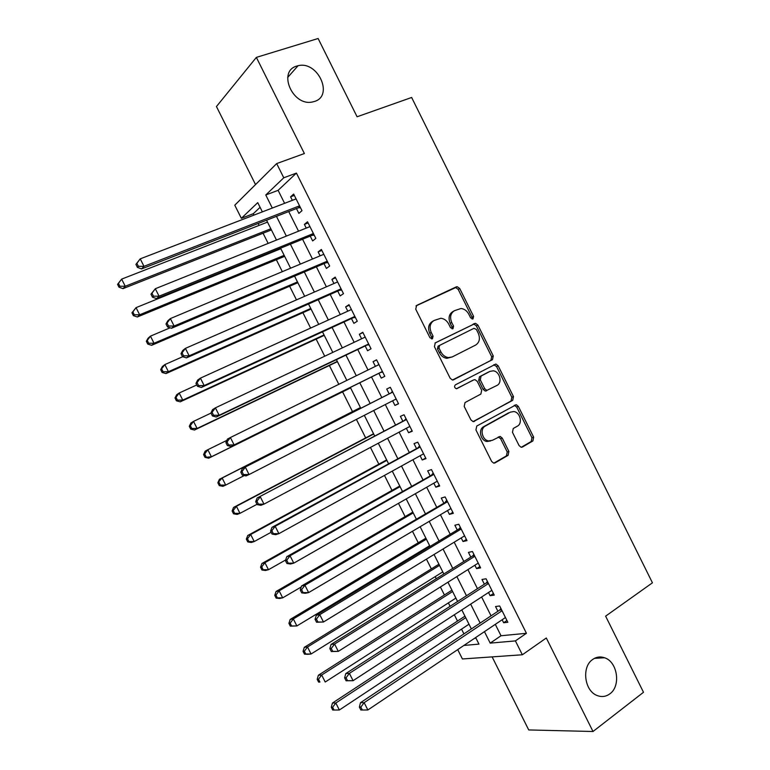 <?xml version="1.0" encoding="UTF-8"?>
<svg xmlns="http://www.w3.org/2000/svg" width="770" height="770" viewBox="0 0 770 770"><rect width="100%" height="100%" fill="white"/><g stroke="black" fill="none" stroke-linecap="round" stroke-linejoin="round"><path stroke-width="1.16" d="M473.001 318.924L473.579 316.355L459.719 288.49L457.207 286.69L456.264 286.873L416.637 305.43L415.723 309.174L429.958 337.712L432.451 338.829L433.077 336.182L431.239 332.505C429.092 327.086 430.035 323.082 434.088 320.493L440.844 318.26C444.223 318.664 446.831 320.58 448.689 324.006L450.508 327.654L452.962 328.761L453.559 326.162L451.749 322.514C449.613 317.163 450.527 313.217 454.483 310.685L460.98 308.5C464.329 308.866 466.938 310.772 468.795 314.208L470.595 317.817L473.001 318.924M472.106 319.04L472.01 317.182L458.189 289.376L455.676 287.576L415.993 305.911M431.604 338.964L431.566 336.99L429.727 333.314L431.239 332.505M452.086 328.886L452.019 326.971L450.209 323.342L451.749 322.514M592.669 659.476C581.331 666.83 584.42 691.258 597.347 695.599C601.813 697.245 605.971 696.677 609.811 693.876C621.178 686.07 617.53 661.68 604.517 657.753C600.302 656.319 596.346 656.887 592.669 659.476M296.845 66.066C277.315 71.119 292.61 106.51 312.37 101.996L314.487 101.457C334.045 95.836 317.769 60.435 298.057 65.739L296.845 66.066M519.076 445.58L521.078 447.226L522.464 447.004L532.898 440.95L533.649 437.158L518.345 406.387L516.237 404.712L476.765 426.041L475.927 429.91L491.635 461.423L493.628 463.078L495.11 462.847L508.104 455.32L508.893 451.451L502.252 438.101L500.192 436.436L492.357 440.315L488.555 440.912C482.116 440.065 479.633 428.794 485.264 426.089L510.394 412.142L513.831 411.555C520.183 412.191 522.917 423.433 517.373 426.166L513.253 428.495L512.464 432.307L519.076 445.58M495.303 624.345L501.02 635.75L526.43 633.296L515.409 640.9L522.349 654.769L462.414 658.966L457.717 649.601M260.087 207.313L253.282 213.723L241.347 218.305L234.773 205.195L276.68 163.587L304.381 153.538L256.362 57.384L318.125 38.5L357.078 116.77L411.642 97.482L652.44 582.813L605.615 616.154L643.499 692.278L593.006 731.5L546.305 637.993L522.349 654.769M276.68 163.587L283.774 177.783L265.766 194.983L272.301 208.054M526.43 633.296L296.411 173.086L283.774 177.783M492.473 359.667L493.272 355.961L477.91 325.075L475.533 323.304L435.291 342.852L434.405 346.635L450.181 378.272L452.442 380.024L492.473 359.667L490.865 360.408L491.664 356.703L476.341 325.874L473.954 324.112L434.983 343.045M498.151 365.769L513.484 396.598L512.704 400.352L473.05 421.594L470.922 419.891L464.195 406.387L465.051 402.537L480.855 394.067L481.683 390.275L477.275 381.4L475.042 379.677L473.8 379.889L456.35 388.735C454.367 387.705 454.05 386.405 455.388 384.836L495.909 364.046L498.151 365.769L496.534 366.491L511.838 397.253L513.484 396.598M492.126 656.887L528.721 729.941L593.006 731.5M256.362 57.384L216.447 106.539L255.534 184.579M296.45 208.564L298.866 213.386L301.984 210.682L293.659 194.05L290.588 196.841L292.34 200.344M310.233 236.111L312.649 240.933L315.835 238.382L307.519 221.77L304.381 224.407L306.229 228.103M323.997 263.629L326.403 268.441L329.666 266.035L321.369 249.451L318.154 251.934L320.099 255.833M337.741 291.108L340.147 295.911L343.478 293.659L335.191 277.094L331.899 279.433L333.949 283.524M351.467 318.549L353.873 323.342L357.27 321.244L349.003 304.699L345.634 306.883L347.78 311.176M365.182 345.951L367.579 350.745L371.053 348.791L362.786 332.265L359.359 334.305L361.602 338.79M378.869 373.315L381.266 378.108L384.808 376.309L376.559 359.802L373.055 361.688L375.394 366.366M392.613 400.795L394.933 405.434L398.552 403.778L390.313 387.3L386.733 389.043L389.129 393.826M406.368 428.293L408.581 432.721L412.277 431.219L404.048 414.761L400.4 416.349L402.787 421.132M420.102 455.753L422.22 459.979L425.983 458.622L417.764 442.182L414.039 443.626L416.426 448.4M433.818 483.175L435.83 487.198L439.67 485.986L431.46 469.575L427.668 470.865L430.045 475.629M447.524 510.558L449.43 514.379L453.338 513.321L445.137 496.929L441.277 498.075L443.655 502.829M461.201 537.912L463.011 541.522L466.986 540.617L458.795 524.245L454.868 525.246L457.245 529.991M474.869 565.228L476.572 568.635L480.615 567.875L472.443 551.522L468.439 552.379L470.817 557.124M488.517 592.505L490.115 595.711L494.234 595.095L486.062 578.771L481.991 579.473L484.369 584.209M296.411 173.086L278.105 190.334L284.602 203.319M288.731 211.567L298.548 231.192M302.572 239.229L312.485 259.028M316.393 266.853L326.393 286.825M330.205 294.429L340.282 314.583M343.988 321.985L354.161 342.303M357.752 349.493L368.012 369.995M371.506 376.963L381.805 397.551M385.308 404.548L395.52 424.963M399.12 432.153L409.226 452.337M412.913 459.719L422.903 479.672M426.695 487.246L436.571 506.978M440.45 514.735L450.219 534.245M454.194 542.196L463.838 561.474M467.919 569.617L477.448 588.665M481.625 597L491.048 615.827M502.146 619.754L503.647 622.757L507.834 622.285L499.672 605.971L495.534 606.539L497.901 611.264M253.282 213.723L253.975 215.1M258.171 223.483L259.124 225.389M263.061 233.223L268.162 243.397M272.253 251.559L272.522 252.098M276.353 259.75L282.33 271.666M289.636 286.238L296.479 299.886M302.899 312.697L310.608 328.068M316.143 339.118L324.719 356.212M329.377 365.509L338.81 384.317M342.592 391.863L352.487 411.603M356.394 419.4L365.673 437.899M370.447 447.428L378.84 464.166M384.471 475.408L391.988 490.394M398.485 503.359L405.116 516.593M412.47 531.262L418.235 542.754M422.027 550.329L422.403 551.06M426.445 559.135L431.335 568.886M435.214 576.624L436.263 578.703M440.401 586.971L444.425 594.989M448.39 602.9L450.094 606.308M454.339 614.768L457.486 621.053M461.538 629.129L463.915 633.874M474.522 638.311L475.985 638.166M484.445 631.641L490.192 643.123L515.409 640.9M276.459 216.351L286.344 236.092M290.396 244.177L300.377 264.1M304.314 271.974L314.381 292.071M318.212 299.722L328.367 319.993M332.091 327.442L342.332 347.886M345.961 355.124L356.289 375.741M359.802 382.767L370.168 403.47M373.7 410.516L383.98 431.046M387.608 438.284L397.772 458.593M401.497 466.014L411.546 486.101M415.367 493.714L425.31 513.561M429.217 521.377L439.044 541.002M443.048 549L452.77 568.395M456.87 576.586L466.466 595.749M470.663 604.132L480.153 623.074M262.368 211.875L257.748 202.645L241.347 218.305M463.915 645.443L478.959 644.115L475.668 637.541M471.356 628.926L461.817 609.898M457.592 601.476L447.947 582.207M443.818 573.977L434.049 554.487M430.026 546.45L420.141 526.728M416.214 518.884L406.214 498.941M402.383 491.279L392.267 471.105M388.532 463.646L378.301 443.231M374.663 435.964L364.325 415.328M360.774 408.254L350.35 387.445M346.818 380.39L336.432 359.667M332.784 352.4L322.495 331.851M318.742 324.372L308.529 303.996M304.679 296.306L294.554 276.112M290.598 268.201L280.569 248.181M276.488 240.057L266.555 220.21M278.105 190.334L265.766 194.983M501.02 635.75L490.192 643.123M290.588 196.841L294.342 195.407M304.381 224.407L308.096 222.925M318.154 251.934L321.841 250.404M331.899 279.433L335.566 277.845M345.634 306.883L349.272 305.247M359.359 334.305L362.959 332.611M373.055 361.688L376.626 359.946M394.933 405.434L398.465 403.605M408.581 432.721L412.085 430.844M422.22 459.979L425.695 458.054M435.83 487.198L439.285 485.216M449.43 514.379L452.847 512.348M463.011 541.522L466.399 539.443M476.572 568.635L479.941 566.508M490.115 595.711L493.454 593.535M503.647 622.757L506.949 620.524M453.896 311.003L452.953 311.523C448.987 314.064 448.082 318 450.209 323.342M433.472 320.84L432.576 321.331C428.534 323.91 427.581 327.914 429.727 333.314M453.135 380.005L490.865 360.408M476.37 329.435L473.964 328.338L439.603 345.393L438.987 348.04L440.921 351.919C442.692 355.211 445.185 357.097 448.4 357.588L452.24 356.924L475.629 345.075C479.508 342.477 480.384 338.531 478.266 333.237L476.37 329.435M439.603 345.393L438.082 346.173L437.456 348.82L438.987 348.04M452.24 356.924L446.86 358.339C443.645 357.858 441.162 355.971 439.391 352.689L437.456 348.82M473.502 421.623L511.059 400.997L511.838 397.253M472.453 380.476L456.697 388.744M496.977 385.433C502.733 382.767 499.701 371.236 493.147 370.822L489.98 371.381L481.096 376.049L480.278 379.822L484.686 388.667L486.871 390.39L496.977 385.433M488.998 371.814L489.98 371.381M486.515 390.852L485.264 391.064L483.079 389.351L478.68 380.515L479.498 376.761L488.373 372.093M496.534 366.491L493.743 364.778M490.644 440.931L486.919 441.489C480.499 440.642 478.016 429.391 483.647 426.695L508.749 412.768M493.916 463.117L506.439 455.859L507.238 452L500.606 438.679L498.238 436.985M521.3 447.255L531.204 441.518L531.964 437.726L516.689 407.022L514.254 405.328M267.498 222.116L121.641 279.125L125.241 286.257L123.017 288.625L271.415 229.922M119.889 286.257L118.445 283.399L117.56 284.351L119.004 287.2L119.889 286.257L125.241 286.257L270.838 228.767M117.56 284.351L121.641 279.125L118.445 283.399M123.017 288.625L119.004 287.2M135.915 264.38L137.426 267.363L138.388 266.324L136.877 263.33L135.915 264.38L140.227 258.855L296.084 198.901M136.877 263.33L140.227 258.855L144 266.333L141.555 268.922L298.413 207.794L300.483 207.698M299.559 205.831L144 266.333L138.388 266.324M137.426 267.363L141.555 268.922M280.838 248.72L136.049 307.654L139.649 314.776L137.349 316.98L284.65 256.333M134.298 314.776L132.863 311.927L131.949 312.812L133.383 315.661L134.298 314.776L139.649 314.776L284.168 255.361M131.949 312.812L136.049 307.654L132.863 311.927M137.349 316.98L133.383 315.661M170.122 327.808L150.448 336.144L154.048 343.256L151.661 345.306L297.865 282.715M148.697 343.256L147.253 340.417L146.319 341.245L147.753 344.084L148.697 343.256L154.048 343.256L297.48 281.926M146.319 341.245L148.081 338.232L150.448 336.144L147.253 340.417M151.661 345.306L147.753 344.084M182.711 356.722L164.828 364.595L168.418 371.698L165.954 373.585L311.07 309.059M163.076 371.708L161.633 368.859L160.66 369.629L162.095 372.459L163.076 371.708L168.418 371.698L310.772 308.462M160.66 369.629L162.383 366.52L164.828 364.595L161.633 368.859M165.954 373.585L162.095 372.459M196.783 384.962L179.179 393.008L182.769 400.102L180.228 401.834L324.257 335.373M177.427 400.111L175.993 397.272L174.992 397.975L176.417 400.804L177.427 400.111L182.769 400.102L324.045 334.96M174.992 397.975L176.657 394.779L179.179 393.008L175.993 397.272M180.228 401.834L176.417 400.804M150.968 294.188L152.47 297.172L153.471 296.2L151.959 293.216L150.968 294.188L155.309 288.74L309.944 226.611M151.959 293.216L155.309 288.74L159.072 296.2L156.551 298.616L312.187 235.322L314.237 235.187M313.409 233.531L159.072 296.2L153.471 296.2M152.47 297.172L156.551 298.616M165.993 323.958L167.494 326.932L168.524 326.037L167.023 323.053L165.993 323.958L167.773 320.869L170.363 318.578L323.785 254.292M167.023 323.053L170.363 318.578L174.126 326.037L171.508 328.27L325.931 262.811L327.972 262.657M327.24 261.203L174.126 326.037L168.524 326.037M167.494 326.932L171.508 328.27M180.998 353.68L182.49 356.654L183.558 355.827L182.057 352.843L180.998 353.68L182.721 350.485L185.397 348.377L337.606 281.926M182.057 352.843L185.397 348.377L189.16 355.827L186.456 357.886L339.657 290.261L341.688 290.078M341.062 288.827L189.16 355.827L183.558 355.827M182.49 356.654L186.456 357.886M195.975 383.364L197.476 386.328L198.573 385.568L197.082 382.594L195.975 383.364L197.649 380.072L200.412 378.137L351.409 309.53M197.082 382.594L200.412 378.137L204.166 385.568L201.384 387.454L353.372 317.673L355.384 317.471M354.864 316.422L204.166 385.568L198.573 385.568M197.476 386.328L201.384 387.454M210.99 413.105L193.52 421.382L197.101 428.467L194.483 430.035L337.424 361.659M191.769 428.476L190.334 425.646L189.295 426.282L190.729 429.102L191.769 428.476L197.101 428.467L337.308 361.419M189.295 426.282L190.922 422.99L193.52 421.382L190.334 425.646M194.483 430.035L190.729 429.102M210.932 412.999L212.433 415.964L213.569 415.28L212.068 412.306L210.932 412.999L212.559 409.611L215.408 407.85L365.201 337.087M212.068 412.306L215.408 407.85L219.152 415.271L216.283 416.984L367.069 345.047L369.061 344.816M368.637 343.978L219.152 415.271L213.569 415.28M364.614 337.366L365.067 336.817M212.433 415.964L216.283 416.984M226.881 440.363L207.833 449.719L211.413 456.793L208.718 458.208L350.581 387.897M206.081 456.803L204.656 453.973L203.588 454.55L205.013 457.37L211.413 456.793L350.552 387.849M203.588 454.55L205.157 451.172L207.833 449.719L204.656 453.973M208.718 458.208L205.013 457.37M225.88 442.596L227.371 445.561L228.546 444.935L227.044 441.97L225.88 442.596L227.448 439.102L230.384 437.524L378.965 364.614M227.044 441.97L230.384 437.524L234.119 444.935L231.164 446.475L380.746 372.391L382.728 372.131M382.401 371.496L234.119 444.935L228.546 444.935M377.926 365.124L378.725 364.143M227.371 445.561L231.164 446.475M360.427 407.561L219.383 479.306L222.135 478.016L225.706 485.081L244.302 475.542M360.476 407.648L222.135 478.016L217.852 482.771L219.277 485.601L220.384 485.09L218.95 482.27M220.384 485.09L225.706 485.081L222.934 486.332L219.277 485.601M217.852 482.771L219.383 479.306M392.69 392.065L242.309 468.564L392.719 392.113M242.001 471.596L245.332 467.149L249.066 474.551L246.025 475.918L242.281 475.109L243.493 474.561L242.001 471.596L240.798 472.154L242.281 475.109M396.146 398.976L249.066 474.551L243.493 474.561M390.987 392.873L392.382 391.439M396.367 399.418L395.203 399.457M242.309 468.564L240.798 472.154M373.556 433.751L233.58 507.411L236.409 506.275L239.98 513.33L257.016 504.292M373.681 434.02L236.409 506.275L233.233 510.52L232.107 510.962L233.531 513.782L234.658 513.349L233.233 510.52M234.658 513.349L239.98 513.33L237.131 514.427L233.531 513.782M232.107 510.962L233.58 507.411M406.368 419.409L257.161 497.978L406.445 419.563M256.93 501.183L260.26 496.737L263.985 504.129L260.866 505.322L257.18 504.619L258.422 504.138L256.93 501.183L255.688 501.665L257.18 504.619M409.871 426.416L263.985 504.129L258.422 504.138M404.635 420.15L406.011 418.688M409.996 426.667L409.37 426.686M257.161 497.978L255.688 501.665M386.656 459.911L247.767 535.468L250.673 534.496L254.235 541.541L271.136 532.263M386.887 460.354L250.673 534.496L247.497 538.74L246.333 539.115L247.757 541.936L248.922 541.56L247.497 538.74M248.922 541.56L254.235 541.541L251.309 542.484L247.757 541.936M246.333 539.115L247.767 535.468M399.745 486.034L261.925 563.496L264.909 562.678L268.47 569.713L285.622 559.982M400.063 486.659L264.909 562.678L261.733 566.913L260.539 567.23L261.964 570.041L263.157 569.733L261.733 566.913M263.157 569.733L268.47 569.713L265.467 570.493L261.964 570.041M260.539 567.23L261.925 563.496M412.826 512.127L276.074 591.485L279.135 590.821L282.686 597.847L301.224 586.99M413.23 512.926L279.135 590.821L275.958 595.056L274.736 595.316L276.151 598.117L277.373 597.866L275.958 595.056M277.373 597.866L282.686 597.847L279.606 598.473L276.151 598.117M274.736 595.316L276.074 591.485M425.877 538.182L290.194 619.426L293.332 618.926L296.883 625.943L429.66 545.718M426.378 539.164L293.332 618.926L290.155 623.151L288.904 623.354L290.319 626.154L291.58 625.962L290.155 623.151M291.58 625.962L296.883 625.943L290.319 626.154M288.904 623.354L290.194 619.426M438.919 564.208L304.294 647.339L307.519 646.993L311.061 654L442.779 571.908M439.506 565.363L307.519 646.993L304.342 651.218L303.062 651.353L304.477 654.144L305.757 654.019L304.342 651.218M305.757 654.019L311.061 654L307.827 654.317L304.477 654.144M303.062 651.353L304.294 647.339M451.942 590.195L318.385 675.213L321.677 675.021L325.209 682.018L455.888 598.078M452.616 591.533L321.677 675.021L318.511 679.246L317.192 679.313L318.607 682.104L319.925 682.047L318.511 679.246M319.925 682.047L318.607 682.104M317.192 679.313L318.385 675.213M464.955 616.154L332.447 703.049L335.816 703.01L339.349 709.998L468.988 624.201M465.715 617.675L335.816 703.01L332.65 707.226L331.302 707.235L332.717 710.027L334.065 710.027L332.65 707.226M339.349 709.998L334.065 710.027M331.302 707.235L332.447 703.049M420.025 446.725L271.983 527.344L275.169 526.276L420.16 446.985M271.839 530.722L275.169 526.276L278.894 533.658L275.679 534.678L272.051 534.082L273.331 533.668L271.839 530.722L270.568 531.136L272.051 534.082M423.587 453.828L278.894 533.658L273.331 533.668M418.254 447.399L419.621 445.907M271.983 527.344L270.568 531.136M433.674 474.002L286.786 556.681L290.049 555.776L433.856 474.358M286.729 560.213L290.049 555.776L293.774 563.149L290.483 564.006L286.902 563.505L288.211 563.168L286.729 560.213L285.42 560.57L286.902 563.505M437.273 481.202L293.774 563.149L288.211 563.168M431.864 474.609L433.221 473.098M286.786 556.681L285.42 560.57M447.293 501.241L301.561 585.97L304.92 585.238L447.534 501.713M301.59 589.676L304.92 585.238L308.626 592.602L305.257 593.285L301.734 592.89L303.082 592.621L301.59 589.676L300.252 589.955L301.734 592.89M450.941 508.537L308.626 592.602L303.082 592.621M445.455 501.78L446.793 500.24M301.561 585.97L300.252 589.955M460.903 528.451L459.026 528.913L316.326 615.211L319.762 614.662L461.192 529.019M316.441 619.09L319.762 614.662L323.467 622.006L316.547 622.227L317.923 622.025L316.441 619.09L315.065 619.301L316.547 622.227M464.599 535.843L323.467 622.006L317.923 622.025M459.026 528.913L460.354 527.354M316.326 615.211L315.065 619.301M474.493 555.622L472.588 556.017L331.061 644.423L334.584 644.038L474.83 556.296M331.264 648.456L334.584 644.038L338.29 651.372L331.331 651.535L332.746 651.391L331.264 648.456L329.858 648.6L331.331 651.535M478.237 563.101L338.29 651.372L332.746 651.391M472.588 556.017L473.897 554.438M331.061 644.423L329.858 648.6M488.065 582.755L486.12 583.073L345.778 673.586L349.387 673.365L488.45 583.535M346.067 677.793L349.387 673.365L353.083 680.69L346.105 680.786L347.549 680.719L346.067 677.793L344.623 677.87L346.105 680.786M491.857 590.33L353.083 680.69L347.549 680.719M486.12 583.073L487.42 581.475M345.778 673.586L344.623 677.87M501.616 609.85L499.643 610.11L360.476 702.702L364.162 702.663L502.05 610.735M360.851 707.081L359.378 707.081L360.851 710.007L362.324 710.007L360.851 707.081L364.162 702.663L367.858 709.979L505.457 617.53M499.643 610.11L500.933 608.483M360.476 702.702L359.378 707.081M362.324 710.007L367.858 709.979M472.01 317.182L473.579 316.355M431.566 336.99L433.077 336.182M452.019 326.971L453.559 326.162M454.733 287.768L456.264 286.873M458.189 289.376L459.719 288.49M472.915 324.314L474.484 323.496M476.341 325.874L477.91 325.075M491.664 356.703L493.272 355.961M439.391 352.689L440.921 351.919M511.059 400.997L512.704 400.352M473.925 421.565L474.436 421.373M472.212 380.592L473.8 379.889M479.498 376.761L481.096 376.049M478.68 380.515L480.278 379.822M483.079 389.351L484.686 388.667M483.647 426.695L485.264 426.089M500.606 438.679L502.252 438.101M507.238 452L508.893 451.451M506.439 455.859L508.104 455.32M494.282 463.117L495.11 462.847M516.689 407.022L518.345 406.387M531.964 437.726L533.649 437.158M531.204 441.518L532.898 440.95M521.704 447.255L522.464 447.004M300.146 207.015L299.434 207.64M299.886 206.504L298.413 207.794M313.919 234.561L313.188 235.148M313.688 234.099L312.187 235.322M327.673 262.07L326.932 262.628M327.471 261.656L325.931 262.811M341.418 289.539L340.658 290.059M341.235 289.183L339.657 290.261M355.143 316.971L354.354 317.461M354.98 316.663L353.372 317.673M368.84 344.373L368.041 344.825M368.714 344.113L367.069 345.047M382.526 371.737L381.718 372.16M382.421 371.525L380.746 372.391M378.907 364.508L378.099 364.932M396.194 399.062L395.366 399.447M392.584 391.843L391.757 392.238M406.233 419.14L405.395 419.506M419.871 446.408L419.015 446.735M433.491 473.637L432.615 473.925M447.091 500.827L446.196 501.087M460.672 527.989L459.767 528.21M474.233 555.112L473.309 555.305M487.785 582.197L486.842 582.351M501.309 609.243L500.356 609.368M287.711 77.404L298.057 65.739M594.469 658.35L604.517 657.753M455.676 287.576L457.207 286.69M473.954 324.112L475.533 323.304M446.86 358.339L448.4 357.588M485.264 391.064L486.871 390.39M494.292 364.768L495.909 364.046M486.919 441.489L488.555 440.912M498.556 437.023L500.192 436.436M514.581 405.347L516.237 404.712M300.05 206.832L299.126 207.64M313.862 234.455L313.005 235.148M327.654 262.031L326.855 262.618"/></g></svg>
